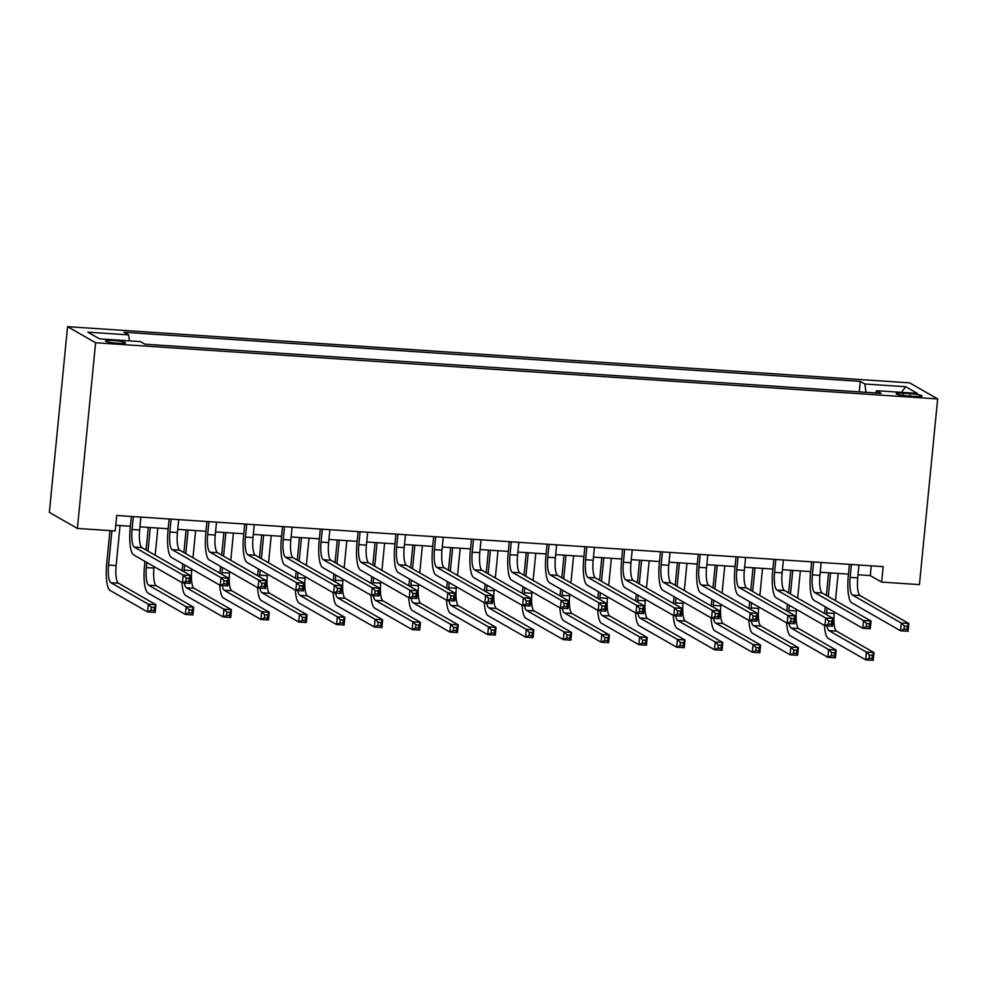 <?xml version="1.0" encoding="UTF-8"?>
<svg xmlns="http://www.w3.org/2000/svg" width="987" height="987" viewBox="0 0 987 987"><rect width="100%" height="100%" fill="white"/><g stroke="black" fill="none" stroke-linecap="round" stroke-linejoin="round"><path stroke-width="1.48" d="M117.897 343.279A10.018 1.184 5.6 0 0 125.448 342.859A10.018 1.184 5.6 0 0 113.049 340.49A10.018 1.184 5.6 0 0 105.498 340.91A10.018 1.184 5.6 0 0 117.897 343.279M95.603 342.748L77.393 528.44L49.35 512.364L67.56 326.672L909.607 382.845L937.65 398.921L95.603 342.748L67.56 326.672M858.024 574.767L870.275 575.581L881.65 582.096L883.168 566.624L116.713 515.485L115.195 530.969L77.393 528.44M910.113 393.702L903.463 393.258A9.71 1.147 5.6 0 0 896.159 393.665A9.71 1.147 5.6 0 0 908.163 395.96L914.813 396.404A9.71 1.147 5.6 0 0 922.129 395.997A9.71 1.147 5.6 0 0 910.113 393.702L909.891 396.071M865.944 392.308L864.883 384.005L860.294 381.377L124.066 332.261L128.655 334.889L129.42 340.86M864.883 384.005L905.696 386.731L917.367 393.418L876.555 390.692L875.654 392.962M128.655 334.889L87.843 332.175L99.514 338.862L140.327 341.588L144.916 344.216L881.132 393.332L876.555 390.692M881.65 582.096L919.44 584.612L937.65 398.921M115.75 525.244L130.395 526.219M139.944 526.861L168.185 528.748M177.734 529.377L205.987 531.265M215.524 531.894L243.777 533.782M253.326 534.423L281.566 536.311M291.116 536.94L319.369 538.828M328.905 539.47L357.158 541.345M366.708 541.986L394.948 543.874M404.497 544.503L432.75 546.391M442.287 547.032L470.54 548.908M480.089 549.549L508.33 551.437M517.879 552.066L546.119 553.954M555.669 554.595L583.922 556.471M593.471 557.112L621.711 559M631.261 559.629L659.501 561.517M669.05 562.158L697.303 564.033M706.852 564.675L735.093 566.563M744.642 567.192L772.883 569.08M782.432 569.721L810.685 571.609M820.234 572.238L848.475 574.126M871.237 565.822L870.275 575.581M860.294 381.377L859.258 391.864M901.353 392.357L905.696 386.731M851.423 564.502L850.152 577.395A15.656 3.96 -86.2 0 0 852.435 595.038L901.291 623.044L908.842 623.55L908.089 631.285L900.526 630.779L851.67 602.773A23.491 5.934 93.8 0 1 848.265 576.309L849.437 564.367M858.974 565.008L857.715 577.901A15.656 3.96 -86.2 0 0 859.985 595.543L908.842 623.55L907.337 626.289L904.314 626.079L904.006 629.175L907.028 629.373L907.337 626.289M904.006 629.175L900.526 630.779L901.291 623.044L904.314 626.079M907.028 629.373L908.089 631.285M824.614 613.544A23.491 5.934 93.8 0 1 824.762 611.866L825.255 606.783M826.366 595.42L828.587 572.793M838.136 573.435L835.471 600.627M834.36 611.989L834.212 613.458A15.656 3.96 -86.2 0 0 836.482 631.112L873.976 652.592L873.211 660.328L865.648 659.822L828.167 638.342A23.491 5.934 93.8 0 1 824.466 625.462M830.573 572.929L828.266 596.506M827.155 607.869L826.65 612.952A15.656 3.96 -86.2 0 0 826.514 614.642M826.896 625.869A15.656 3.96 -86.2 0 0 828.92 630.607L866.413 652.086L873.976 652.592L872.459 655.331L869.436 655.121L869.14 658.218L872.163 658.428L872.459 655.331M869.14 658.218L865.648 659.822L866.413 652.086L869.436 655.121M872.163 658.428L873.211 660.328M813.621 561.985L812.363 574.866A15.656 3.96 -86.2 0 0 814.633 592.521L863.489 620.527L871.052 621.02L870.287 628.768L862.737 628.263L813.88 600.256A23.491 5.934 93.8 0 1 810.463 573.78L811.635 561.85M821.184 562.491L819.926 575.372A15.656 3.96 -86.2 0 0 822.196 593.027L871.052 621.02L869.547 623.759L866.512 623.562L866.216 626.659L869.239 626.856L869.547 623.759M866.216 626.659L862.737 628.263L863.489 620.527L866.512 623.562M869.239 626.856L870.287 628.768M775.831 559.456L774.573 572.349A15.656 3.96 -86.2 0 0 776.843 590.004L825.7 617.998L833.262 618.504L832.497 626.239L824.935 625.733L776.078 597.74A23.491 5.934 93.8 0 1 772.673 571.263L773.845 559.333M783.394 559.962L782.123 572.855A15.656 3.96 -86.2 0 0 784.406 590.497L833.262 618.504L831.745 621.242L828.722 621.033L828.426 624.129L831.449 624.339L831.745 621.242M828.426 624.129L824.935 625.733L825.7 617.998L828.722 621.033M831.449 624.339L832.497 626.239M738.042 556.939L736.771 569.832A15.656 3.96 -86.2 0 0 739.053 587.475L787.91 615.481L795.46 615.987L794.708 623.722L787.145 623.216L738.288 595.21A23.491 5.934 93.8 0 1 734.883 568.746L736.055 556.804M745.592 557.445L744.334 570.338A15.656 3.96 -86.2 0 0 746.604 587.981L795.46 615.987L793.955 618.713L790.932 618.516L790.624 621.613L793.647 621.81L793.955 618.713M790.624 621.613L787.145 623.216L787.91 615.481L790.932 618.516M793.647 621.81L794.708 623.722M786.812 611.027A23.491 5.934 93.8 0 1 786.96 609.349L787.466 604.254M788.576 592.891L790.797 570.276M800.346 570.918L797.681 598.11M796.558 609.472L796.423 610.941A15.656 3.96 -86.2 0 0 798.693 628.583L836.174 650.075L835.421 657.811L827.859 657.305L790.377 635.813A23.491 5.934 93.8 0 1 786.664 622.945M792.783 570.412L790.476 593.977M789.353 605.339L788.86 610.435A15.656 3.96 -86.2 0 0 788.712 612.113M789.094 623.352A15.656 3.96 -86.2 0 0 791.13 628.077L828.624 649.569L836.174 650.075L834.669 652.802L831.646 652.604L831.338 655.701L834.36 655.899L834.669 652.802M831.338 655.701L827.859 657.305L828.624 649.569L831.646 652.604M834.36 655.899L835.421 657.811M749.022 608.51A23.491 5.934 93.8 0 1 749.17 606.832L749.664 601.737M750.786 590.374L753.007 567.759M762.544 568.389L759.879 595.593M758.769 606.956L758.621 608.411A15.656 3.96 -86.2 0 0 760.903 626.066L798.384 647.546L797.619 655.282L790.069 654.788L752.575 633.296A23.491 5.934 93.8 0 1 748.874 620.416M754.993 567.883L752.674 591.46M751.563 602.823L751.07 607.918A15.656 3.96 -86.2 0 0 750.922 609.596M751.304 620.823A15.656 3.96 -86.2 0 0 753.34 625.561L790.821 647.04L798.384 647.546L796.879 650.285L793.844 650.088L793.548 653.172L796.571 653.382L796.879 650.285M793.548 653.172L790.069 654.788L790.821 647.04L793.844 650.088M796.571 653.382L797.619 655.282M711.232 605.981A23.491 5.934 93.8 0 1 711.38 604.303L711.874 599.22M712.984 587.857L715.205 565.23M724.754 565.872L722.089 593.064M720.979 604.426L720.831 605.895A15.656 3.96 -86.2 0 0 723.101 623.537L760.595 645.029L759.83 652.765L752.267 652.259L714.785 630.779A23.491 5.934 93.8 0 1 711.084 617.899M717.191 565.366L714.884 588.943M713.774 600.306L713.268 605.389A15.656 3.96 -86.2 0 0 713.132 607.079M713.515 618.306A15.656 3.96 -86.2 0 0 715.55 623.044L753.032 644.523L760.595 645.029L759.077 647.768L756.054 647.558L755.758 650.655L758.781 650.852L759.077 647.768M755.758 650.655L752.267 652.259L753.032 644.523L756.054 647.558M758.781 650.852L759.83 652.765M700.239 554.423L698.981 567.303A15.656 3.96 -86.2 0 0 701.251 584.958L750.108 612.964L757.671 613.458L756.906 621.205L749.355 620.7L700.499 592.693A23.491 5.934 93.8 0 1 697.081 566.217L698.253 554.287M707.802 554.928L706.544 567.809A15.656 3.96 -86.2 0 0 708.814 585.464L757.671 613.458L756.165 616.196L753.143 615.999L752.834 619.096L755.857 619.293L756.165 616.196M752.834 619.096L749.355 620.7L750.108 612.964L753.143 615.999M755.857 619.293L756.906 621.205M673.43 603.464A23.491 5.934 93.8 0 1 673.578 601.786L674.084 596.691M675.194 585.328L677.415 562.713M686.964 563.355L684.299 590.547M683.177 601.91L683.041 603.378A15.656 3.96 -86.2 0 0 685.311 621.02L722.792 642.512L722.04 650.248L714.477 649.742L676.996 628.25A23.491 5.934 93.8 0 1 673.282 615.382M679.401 562.849L677.094 586.414M675.972 597.777L675.478 602.872A15.656 3.96 -86.2 0 0 675.33 604.55M675.713 615.789A15.656 3.96 -86.2 0 0 677.748 620.515L715.242 642.006L722.792 642.512L721.287 645.239L718.265 645.042L717.956 648.138L720.979 648.336L721.287 645.239M717.956 648.138L714.477 649.742L715.242 642.006L718.265 645.042M720.979 648.336L722.04 650.248M662.45 551.893L661.191 564.786A15.656 3.96 -86.2 0 0 663.461 582.429L712.318 610.435L719.881 610.941L719.116 618.676L711.553 618.17L662.696 590.177A23.491 5.934 93.8 0 1 659.291 563.7L660.463 551.77M670.013 552.399L668.742 565.292A15.656 3.96 -86.2 0 0 671.024 582.935L719.881 610.941L718.363 613.68L715.341 613.47L715.044 616.567L718.067 616.776L718.363 613.68M715.044 616.567L711.553 618.17L712.318 610.435L715.341 613.47M718.067 616.776L719.116 618.676M624.66 549.377L623.389 562.269A15.656 3.96 -86.2 0 0 625.672 579.912L674.528 607.918L682.079 608.424L681.326 616.159L673.763 615.654L624.907 587.647A23.491 5.934 93.8 0 1 621.502 561.184L622.674 549.241M632.211 549.882L630.952 562.775A15.656 3.96 -86.2 0 0 633.222 580.418L682.079 608.424L680.574 611.15L677.551 610.953L677.242 614.05L680.265 614.247L680.574 611.15M677.242 614.05L673.763 615.654L674.528 607.918L677.551 610.953M680.265 614.247L681.326 616.159M586.858 546.86L585.599 559.74A15.656 3.96 -86.2 0 0 587.87 577.395L636.726 605.389L644.289 605.895L643.524 613.643L635.973 613.137L587.117 585.131A23.491 5.934 93.8 0 1 583.699 558.654L584.872 546.724M594.421 547.353L593.162 560.246A15.656 3.96 -86.2 0 0 595.432 577.901L644.289 605.895L642.784 608.634L639.761 608.436L639.453 611.533L642.475 611.73L642.784 608.634M639.453 611.533L635.973 613.137L636.726 605.389L639.761 608.436M642.475 611.73L643.524 613.643M549.068 544.33L547.81 557.223A15.656 3.96 -86.2 0 0 550.08 574.866L598.936 602.872L606.499 603.378L605.734 611.113L598.184 610.608L549.315 582.614A23.491 5.934 93.8 0 1 545.91 556.137L547.082 544.207M556.631 544.836L555.36 557.729A15.656 3.96 -86.2 0 0 557.643 575.372L606.499 603.378L604.982 606.117L601.959 605.907L601.663 609.004L604.686 609.213L604.982 606.117M601.663 609.004L598.184 610.608L598.936 602.872L601.959 605.907M604.686 609.213L605.734 611.113M511.278 541.814L510.008 554.706A15.656 3.96 -86.2 0 0 512.29 572.349L561.147 600.355L568.697 600.861L567.944 608.597L560.382 608.091L511.525 580.085A23.491 5.934 93.8 0 1 508.12 553.621L509.292 541.678M518.841 542.319L517.57 555.212A15.656 3.96 -86.2 0 0 519.841 572.855L568.697 600.861L567.192 603.588L564.169 603.39L563.861 606.487L566.883 606.684L567.192 603.588M563.861 606.487L560.382 608.091L561.147 600.355L564.169 603.39M566.883 606.684L567.944 608.597M635.64 600.947A23.491 5.934 93.8 0 1 635.788 599.257L636.294 594.174M637.405 582.811L639.625 560.197M649.162 560.826L646.497 588.03M645.387 599.393L645.239 600.849A15.656 3.96 -86.2 0 0 647.521 618.504L685.003 639.983L684.238 647.719L676.687 647.225L639.194 625.733A23.491 5.934 93.8 0 1 635.492 612.853M641.612 560.32L639.292 583.897M638.182 595.26L637.688 600.355A15.656 3.96 -86.2 0 0 637.54 602.033M637.923 613.26A15.656 3.96 -86.2 0 0 639.958 617.998L677.44 639.477L685.003 639.983L683.497 642.722L680.475 642.525L680.166 645.609L683.189 645.819L683.497 642.722M680.166 645.609L676.687 647.225L677.44 639.477L680.475 642.525M683.189 645.819L684.238 647.719M597.851 598.418A23.491 5.934 93.8 0 1 597.999 596.74L598.492 591.657M599.602 580.294L601.823 557.667M611.372 558.309L608.708 585.501M607.597 596.864L607.449 598.332A15.656 3.96 -86.2 0 0 609.719 615.974L647.213 637.466L646.448 645.202L638.885 644.696L601.404 623.216A23.491 5.934 93.8 0 1 597.703 610.336M603.81 557.803L601.502 581.38M600.392 592.743L599.886 597.826A15.656 3.96 -86.2 0 0 599.751 599.516M600.133 610.743A15.656 3.96 -86.2 0 0 602.169 615.481L639.65 636.96L647.213 637.466L645.695 640.205L642.673 639.995L642.377 643.092L645.399 643.29L645.695 640.205M642.377 643.092L638.885 644.696L639.65 636.96L642.673 639.995M645.399 643.29L646.448 645.202M560.048 595.901A23.491 5.934 93.8 0 1 560.197 594.223L560.702 589.128M561.813 577.765L564.033 555.15M573.583 555.792L570.918 582.984M569.795 594.347L569.659 595.815A15.656 3.96 -86.2 0 0 571.929 613.458L609.411 634.949L608.658 642.685L601.095 642.179L563.614 620.687A23.491 5.934 93.8 0 1 559.9 607.819M566.02 555.286L563.713 578.851M562.59 590.214L562.096 595.309A15.656 3.96 -86.2 0 0 561.961 596.987M562.331 608.214A15.656 3.96 -86.2 0 0 564.367 612.952L601.86 634.444L609.411 634.949L607.906 637.676L604.883 637.479L604.575 640.575L607.597 640.773L607.906 637.676M604.575 640.575L601.095 642.179L601.86 634.444L604.883 637.479M607.597 640.773L608.658 642.685M522.259 593.372A23.491 5.934 93.8 0 1 522.407 591.694L522.913 586.611M524.023 575.248L526.244 552.634M535.781 553.263L533.116 580.467M532.005 591.83L531.857 593.286A15.656 3.96 -86.2 0 0 534.14 610.941L571.621 632.42L570.856 640.156L563.306 639.65L525.812 618.17A23.491 5.934 93.8 0 1 522.111 605.29M528.23 552.757L525.911 576.334M524.8 587.697L524.307 592.78A15.656 3.96 -86.2 0 0 524.159 594.47M524.541 605.697A15.656 3.96 -86.2 0 0 526.577 610.435L564.058 631.914L571.621 632.42L570.116 635.159L567.093 634.962L566.785 638.046L569.807 638.256L570.116 635.159M566.785 638.046L563.306 639.65L564.058 631.914L567.093 634.962M569.807 638.256L570.856 640.156M484.469 590.855A23.491 5.934 93.8 0 1 484.617 589.177L485.11 584.082M486.233 572.731L488.442 550.104M497.991 550.746L495.326 577.938M494.216 589.301L494.068 590.769A15.656 3.96 -86.2 0 0 496.338 608.411L533.831 629.903L533.066 637.639L525.503 637.133L488.022 615.654A23.491 5.934 93.8 0 1 484.321 602.773M490.428 550.24L488.121 573.817M487.01 585.18L486.505 590.263A15.656 3.96 -86.2 0 0 486.369 591.953M486.751 603.18A15.656 3.96 -86.2 0 0 488.787 607.906L526.268 629.398L533.831 629.903L532.314 632.63L529.291 632.433L528.995 635.529L532.018 635.727L532.314 632.63M528.995 635.529L525.503 637.133L526.268 629.398L529.291 632.433M532.018 635.727L533.066 637.639M473.489 539.297L472.218 552.177A15.656 3.96 -86.2 0 0 474.488 569.832L523.344 597.826L530.907 598.332L530.155 606.067L522.592 605.574L473.735 577.568A23.491 5.934 93.8 0 1 470.318 551.091L471.49 539.161M481.039 539.79L479.781 552.683A15.656 3.96 -86.2 0 0 482.051 570.338L530.907 598.332L529.402 601.071L526.379 600.873L526.071 603.958L529.094 604.167L529.402 601.071M526.071 603.958L522.592 605.574L523.344 597.826L526.379 600.873M529.094 604.167L530.155 606.067M446.667 588.338A23.491 5.934 93.8 0 1 446.815 586.66L447.321 581.565M448.431 570.202L450.652 547.588M460.201 548.217L457.536 575.421M456.413 586.784L456.278 588.252A15.656 3.96 -86.2 0 0 458.548 605.895L496.029 627.374L495.277 635.122L487.714 634.616L450.232 613.124A23.491 5.934 93.8 0 1 446.519 600.256M452.638 547.723L450.331 571.288M449.221 582.651L448.715 587.746A15.656 3.96 -86.2 0 0 448.579 589.424M448.962 600.651A15.656 3.96 -86.2 0 0 450.985 605.389L488.479 626.881L496.029 627.374L494.524 630.113L491.501 629.916L491.193 633.012L494.216 633.21L494.524 630.113M491.193 633.012L487.714 634.616L488.479 626.881L491.501 629.916M494.216 633.21L495.277 635.122M435.686 536.768L434.428 549.66A15.656 3.96 -86.2 0 0 436.698 567.303L485.555 595.309L493.118 595.815L492.353 603.55L484.802 603.045L435.946 575.039A23.491 5.934 93.8 0 1 432.528 548.575L433.7 536.632M443.249 537.273L441.979 550.166A15.656 3.96 -86.2 0 0 444.261 567.809L493.118 595.815L491.6 598.554L488.577 598.344L488.281 601.441L491.304 601.638L491.6 598.554M488.281 601.441L484.802 603.045L485.555 595.309L488.577 598.344M491.304 601.638L492.353 603.55M408.877 585.809A23.491 5.934 93.8 0 1 409.025 584.131L409.531 579.048M410.641 567.685L412.862 545.058M422.399 545.7L419.734 572.904M418.624 584.255L418.476 585.723A15.656 3.96 -86.2 0 0 420.758 603.378L458.239 624.857L457.487 632.593L449.924 632.087L412.43 610.608A23.491 5.934 93.8 0 1 408.729 597.727M414.848 545.194L412.529 568.771M411.419 580.134L410.925 585.217A15.656 3.96 -86.2 0 0 410.777 586.907M411.16 598.134A15.656 3.96 -86.2 0 0 413.195 602.872L450.677 624.352L458.239 624.857L456.734 627.596L453.712 627.387L453.403 630.483L456.426 630.693L456.734 627.596M453.403 630.483L449.924 632.087L450.677 624.352L453.712 627.387M456.426 630.693L457.487 632.593M397.897 534.251L396.626 547.143A15.656 3.96 -86.2 0 0 398.908 564.786L447.765 592.792L455.315 593.298L454.563 601.034L447 600.528L398.143 572.522A23.491 5.934 93.8 0 1 394.738 546.058L395.91 534.115M405.46 534.757L404.189 547.637A15.656 3.96 -86.2 0 0 406.459 565.292L455.315 593.298L453.81 596.025L450.788 595.827L450.479 598.924L453.502 599.121L453.81 596.025M450.479 598.924L447 600.528L447.765 592.792L450.788 595.827M453.502 599.121L454.563 601.034M371.087 583.292A23.491 5.934 93.8 0 1 371.235 581.614L371.729 576.519M372.852 565.156L375.06 542.542M384.609 543.183L381.944 570.375M380.834 581.738L380.686 583.206A15.656 3.96 -86.2 0 0 382.956 600.849L420.45 622.341L419.685 630.076L412.134 629.57L374.641 608.091A23.491 5.934 93.8 0 1 370.939 595.21M377.059 542.677L374.739 566.254M373.629 577.605L373.123 582.7A15.656 3.96 -86.2 0 0 372.987 584.378M373.37 595.617A15.656 3.96 -86.2 0 0 375.405 600.343L412.887 621.835L420.45 622.341L418.932 625.067L415.909 624.87L415.613 627.966L418.636 628.164L418.932 625.067M415.613 627.966L412.134 629.57L412.887 621.835L415.909 624.87M418.636 628.164L419.685 630.076M360.107 531.722L358.836 544.614A15.656 3.96 -86.2 0 0 361.106 562.269L409.963 590.263L417.526 590.769L416.773 598.504L409.21 597.999L360.354 570.005A23.491 5.934 93.8 0 1 356.949 543.529L358.108 531.598M367.657 532.227L366.399 545.12A15.656 3.96 -86.2 0 0 368.669 562.763L417.526 590.769L416.02 593.508L412.998 593.31L412.689 596.395L415.712 596.604L416.02 593.508M412.689 596.395L409.21 597.999L409.963 590.263L412.998 593.31M415.712 596.604L416.773 598.504M333.285 580.775A23.491 5.934 93.8 0 1 333.433 579.098L333.939 574.002M335.049 562.639L337.27 540.025M346.819 540.654L344.155 567.858M343.032 579.221L342.896 580.689A15.656 3.96 -86.2 0 0 345.166 598.332L382.648 619.811L381.895 627.559L374.332 627.053L336.851 605.562A23.491 5.934 93.8 0 1 333.137 592.693M339.257 540.16L336.949 563.725M335.839 575.088L335.333 580.183A15.656 3.96 -86.2 0 0 335.198 581.861M335.58 593.088A15.656 3.96 -86.2 0 0 337.603 597.826L375.097 619.318L382.648 619.811L381.142 622.55L378.12 622.353L377.811 625.45L380.834 625.647L381.142 622.55M377.811 625.45L374.332 627.053L375.097 619.318L378.12 622.353M380.834 625.647L381.895 627.559M322.305 529.205L321.046 542.097A15.656 3.96 -86.2 0 0 323.317 559.74L372.173 587.746L379.736 588.252L378.971 595.988L371.42 595.482L322.564 567.476A23.491 5.934 93.8 0 1 319.146 541.012L320.319 529.069M329.868 529.711L328.597 542.603A15.656 3.96 -86.2 0 0 330.879 560.246L379.736 588.252L378.218 590.991L375.196 590.781L374.9 593.878L377.922 594.075L378.218 590.991M374.9 593.878L371.42 595.482L372.173 587.746L375.196 590.781M377.922 594.075L378.971 595.988M295.495 578.246A23.491 5.934 93.8 0 1 295.644 576.568L296.149 571.485M297.26 560.122L299.48 537.496M309.03 538.137L306.352 565.329M305.242 576.692L305.094 578.16A15.656 3.96 -86.2 0 0 307.376 595.815L344.858 617.294L344.105 625.03L336.542 624.524L299.061 603.045A23.491 5.934 93.8 0 1 295.347 590.164M301.467 537.631L299.16 561.208M298.037 572.571L297.543 577.654A15.656 3.96 -86.2 0 0 297.395 579.344M297.778 590.571A15.656 3.96 -86.2 0 0 299.814 595.309L337.295 616.789L344.858 617.294L343.353 620.033L340.33 619.824L340.022 622.92L343.044 623.13L343.353 620.033M340.022 622.92L336.542 624.524L337.295 616.789L340.33 619.824M343.044 623.13L344.105 625.03M284.515 526.688L283.244 539.568A15.656 3.96 -86.2 0 0 285.527 557.223L334.383 585.229L341.934 585.735L341.181 593.471L333.618 592.965L284.762 564.959A23.491 5.934 93.8 0 1 281.357 538.483L282.529 526.552M292.078 527.194L290.807 540.074A15.656 3.96 -86.2 0 0 293.077 557.729L341.934 585.735L340.429 588.462L337.406 588.264L337.098 591.361L340.12 591.558L340.429 588.462M337.098 591.361L333.618 592.965L334.383 585.229L337.406 588.264M340.12 591.558L341.181 593.471M257.706 575.729A23.491 5.934 93.8 0 1 257.854 574.052L258.347 568.956M259.47 557.593L261.678 534.979M271.228 535.62L268.563 562.812M267.452 574.175L267.304 575.643A15.656 3.96 -86.2 0 0 269.574 593.286L307.068 614.778L306.303 622.513L298.753 622.007L261.259 600.515A23.491 5.934 93.8 0 1 257.558 587.647M263.677 535.114L261.358 558.679M260.247 570.042L259.741 575.137A15.656 3.96 -86.2 0 0 259.606 576.815M259.988 588.055A15.656 3.96 -86.2 0 0 262.024 592.78L299.505 614.272L307.068 614.778L305.551 617.504L302.528 617.307L302.232 620.404L305.254 620.601L305.551 617.504M302.232 620.404L298.753 622.007L299.505 614.272L302.528 617.307M305.254 620.601L306.303 622.513M246.725 524.159L245.455 537.051A15.656 3.96 -86.2 0 0 247.725 554.706L296.581 582.7L304.144 583.206L303.391 590.942L295.829 590.436L246.972 562.442A23.491 5.934 93.8 0 1 243.567 535.966L244.727 524.035M254.276 524.665L253.017 537.557A15.656 3.96 -86.2 0 0 255.288 555.2L304.144 583.206L302.639 585.945L299.616 585.735L299.308 588.832L302.33 589.042L302.639 585.945M299.308 588.832L295.829 590.436L296.581 582.7L299.616 585.735M302.33 589.042L303.391 590.942M208.923 521.642L207.665 534.535A15.656 3.96 -86.2 0 0 209.935 552.177L258.791 580.183L266.354 580.689L265.589 588.425L258.039 587.919L209.182 559.913A23.491 5.934 93.8 0 1 205.765 533.449L206.937 521.506M216.486 522.148L215.228 535.04A15.656 3.96 -86.2 0 0 217.498 552.683L266.354 580.689L264.837 583.416L261.814 583.218L261.518 586.315L264.541 586.512L264.837 583.416M261.518 586.315L258.039 587.919L258.791 580.183L261.814 583.218M264.541 586.512L265.589 588.425M171.133 519.125L169.875 532.005A15.656 3.96 -86.2 0 0 172.145 549.66L221.002 577.666L228.552 578.16L227.8 585.908L220.237 585.402L171.38 557.396A23.491 5.934 93.8 0 1 167.975 530.92L169.147 518.989M178.696 519.631L177.426 532.511A15.656 3.96 -86.2 0 0 179.696 550.166L228.552 578.16L227.047 580.899L224.024 580.701L223.716 583.798L226.739 583.996L227.047 580.899M223.716 583.798L220.237 585.402L221.002 577.666L224.024 580.701M226.739 583.996L227.8 585.908M133.344 516.596L132.073 529.488A15.656 3.96 -86.2 0 0 134.343 547.131L183.2 575.137L190.762 575.643L190.01 583.379L182.447 582.873L133.59 554.879A23.491 5.934 93.8 0 1 130.185 528.403L131.345 516.472M140.894 517.102L139.636 529.994A15.656 3.96 -86.2 0 0 141.906 547.637L190.762 575.643L189.257 578.382L186.235 578.172L185.926 581.269L188.949 581.479L189.257 578.382M185.926 581.269L182.447 582.873L183.2 575.137L186.235 578.172M188.949 581.479L190.01 583.379M219.904 573.213A23.491 5.934 93.8 0 1 220.064 571.535L220.557 566.439M221.668 555.076L223.889 532.462M233.438 533.091L230.773 560.295M229.65 571.658L229.515 573.114A15.656 3.96 -86.2 0 0 231.785 590.769L269.266 612.248L268.513 619.984L260.95 619.491L223.469 597.999A23.491 5.934 93.8 0 1 219.756 585.118M225.875 532.585L223.568 556.162M222.457 567.525L221.952 572.62A15.656 3.96 -86.2 0 0 221.816 574.298M222.198 585.525A15.656 3.96 -86.2 0 0 224.222 590.263L261.715 611.743L269.266 612.248L267.761 614.987L264.738 614.79L264.43 617.887L267.452 618.084L267.761 614.987M264.43 617.887L260.95 619.491L261.715 611.743L264.738 614.79M267.452 618.084L268.513 619.984M182.114 570.683A23.491 5.934 93.8 0 1 182.262 569.005L182.768 563.922M183.878 552.56L186.099 529.933M195.648 530.574L192.971 557.766M191.86 569.129L191.712 570.597A15.656 3.96 -86.2 0 0 193.995 588.24L231.476 609.732L230.724 617.467L223.161 616.961L185.679 595.482A23.491 5.934 93.8 0 1 181.966 582.601M188.085 530.068L185.778 553.645M184.655 565.008L184.162 570.091A15.656 3.96 -86.2 0 0 184.014 571.781M184.396 583.009A15.656 3.96 -86.2 0 0 186.432 587.746L223.913 609.226L231.476 609.732L229.971 612.471L226.948 612.261L226.64 615.357L229.663 615.555L229.971 612.471M226.64 615.357L223.161 616.961L223.913 609.226L226.948 612.261M229.663 615.555L230.724 617.467M146.866 562.479L146.36 567.574A15.656 3.96 -86.2 0 0 148.642 585.217L186.124 606.709L193.686 607.215L192.921 614.95L185.371 614.445L147.877 592.953A23.491 5.934 93.8 0 1 144.472 566.489L144.966 561.393M146.088 550.03L148.297 527.416M157.846 528.057L155.181 555.249M154.071 566.612L153.923 568.08A15.656 3.96 -86.2 0 0 156.193 585.723L193.686 607.215L192.169 609.941L189.146 609.744L188.85 612.841L191.873 613.038L192.169 609.941M150.295 527.552L147.976 551.116M188.85 612.841L185.371 614.445L186.124 606.709L189.146 609.744M191.873 613.038L192.921 614.95M111.938 530.747L108.57 565.058A15.656 3.96 -86.2 0 0 110.84 582.7L148.334 604.18L155.884 604.686L155.132 612.421L147.569 611.928L110.088 590.436A23.491 5.934 93.8 0 1 106.682 563.959L109.952 530.611M120.056 525.528L116.133 565.551A15.656 3.96 -86.2 0 0 118.403 583.206L155.884 604.686L154.379 607.424L151.356 607.227L151.048 610.311L154.071 610.521L154.379 607.424M151.048 610.311L147.569 611.928L148.334 604.18L151.356 607.227M154.071 610.521L155.132 612.421M903.253 395.479L903.463 393.258M857.715 577.901L850.152 577.395M859.985 595.543L852.435 595.038M834.212 613.458L826.65 612.952M836.482 631.112L828.92 630.607M819.926 575.372L812.363 574.866M822.196 593.027L814.633 592.521M782.123 572.855L774.573 572.349M784.406 590.497L776.843 590.004M744.334 570.338L736.771 569.832M746.604 587.981L739.053 587.475M796.423 610.941L788.86 610.435M798.693 628.583L791.13 628.077M758.621 608.411L751.07 607.918M760.903 626.066L753.34 625.561M720.831 605.895L713.268 605.389M723.101 623.537L715.55 623.044M706.544 567.809L698.981 567.303M708.814 585.464L701.251 584.958M683.041 603.378L675.478 602.872M685.311 621.02L677.748 620.515M668.742 565.292L661.191 564.786M671.024 582.935L663.461 582.429M630.952 562.775L623.389 562.269M633.222 580.418L625.672 579.912M593.162 560.246L585.599 559.74M595.432 577.901L587.87 577.395M555.36 557.729L547.81 557.223M557.643 575.372L550.08 574.866M517.57 555.212L510.008 554.706M519.841 572.855L512.29 572.349M645.239 600.849L637.688 600.355M647.521 618.504L639.958 617.998M607.449 598.332L599.886 597.826M609.719 615.974L602.169 615.481M569.659 595.815L562.096 595.309M571.929 613.458L564.367 612.952M531.857 593.286L524.307 592.78M534.14 610.941L526.577 610.435M494.068 590.769L486.505 590.263M496.338 608.411L488.787 607.906M479.781 552.683L472.218 552.177M482.051 570.338L474.488 569.832M456.278 588.252L448.715 587.746M458.548 605.895L450.985 605.389M441.979 550.166L434.428 549.66M444.261 567.809L436.698 567.303M418.476 585.723L410.925 585.217M420.758 603.378L413.195 602.872M404.189 547.637L396.626 547.143M406.459 565.292L398.908 564.786M380.686 583.206L373.123 582.7M382.956 600.849L375.405 600.343M366.399 545.12L358.836 544.614M368.669 562.763L361.106 562.269M342.896 580.689L335.333 580.183M345.166 598.332L337.603 597.826M328.597 542.603L321.046 542.097M330.879 560.246L323.317 559.74M305.094 578.16L297.543 577.654M307.376 595.815L299.814 595.309M290.807 540.074L283.244 539.568M293.077 557.729L285.527 557.223M267.304 575.643L259.741 575.137M269.574 593.286L262.024 592.78M253.017 537.557L245.455 537.051M255.288 555.2L247.725 554.706M215.228 535.04L207.665 534.535M217.498 552.683L209.935 552.177M177.426 532.511L169.875 532.005M179.696 550.166L172.145 549.66M139.636 529.994L132.073 529.488M141.906 547.637L134.343 547.131M229.515 573.114L221.952 572.62M231.785 590.769L224.222 590.263M191.712 570.597L184.162 570.091M193.995 588.24L186.432 587.746M153.923 568.08L146.36 567.574M156.193 585.723L148.642 585.217M116.133 565.551L108.57 565.058M118.403 583.206L110.84 582.7"/></g></svg>
